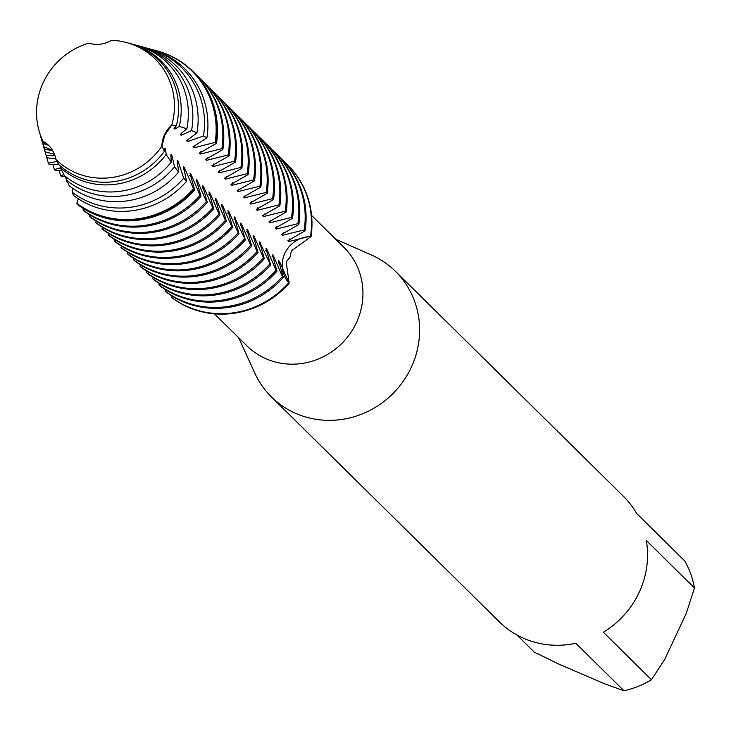 <?xml version="1.0" encoding="UTF-8"?>
<svg xmlns="http://www.w3.org/2000/svg" width="731" height="731" viewBox="0 0 731 731"><rect width="100%" height="100%" fill="white"/><g stroke="black" fill="none" stroke-linecap="round" stroke-linejoin="round"><path stroke-width="1.1" d="M284.852 253.337A28.025 26.709 134.6 0 1 311.031 236.588L291.441 250.77L289.951 257.358L286.196 261.963L289.184 283.235A28.025 26.709 134.6 0 1 284.852 253.337M164.895 134.97L161.871 146.163A28.025 26.709 134.6 0 1 171.767 125.047L164.895 134.97L171.767 125.047A70.605 67.298 -45.4 0 0 111.688 40.26A28.025 26.709 134.6 0 1 88.853 43.111A70.605 67.298 -45.4 0 0 43.312 82.402A70.605 67.298 -45.4 0 0 42.928 141.147A28.025 26.709 134.6 0 1 48.575 145.35A28.025 26.709 134.6 0 1 55.876 159.413A70.605 67.298 -45.4 0 0 161.871 146.163L164.895 134.97M55.867 159.413L58.635 164.484A72.305 68.924 -45.4 0 0 77.44 176.71A72.305 68.924 -45.4 0 0 164.411 151.271L161.871 146.163A70.605 67.298 -45.4 0 1 55.876 159.413M48.959 145.734L42.928 141.147L48.959 145.734M214.457 313.837L246.886 345.836A69.134 65.9 -45.4 0 0 356.335 322.855A69.134 65.9 -45.4 0 0 343.999 247.416L311.57 215.417M238.626 337.685L254.717 372.974A88.25 84.12 -45.4 0 0 271.439 396.933A88.25 84.12 -45.4 0 0 411.16 367.592A88.25 84.12 -45.4 0 0 395.416 271.292A88.25 84.12 -45.4 0 0 371.247 254.891L335.739 239.265M271.439 396.933L499.374 621.853A88.25 84.12 -45.4 0 0 575.818 643.262L623.945 690.749L604.162 683.631L559.06 664.205L534.224 652.098L516.79 634.892M623.945 690.749A88.25 84.12 -45.4 0 0 651.476 679.729L603.358 632.242A88.25 84.12 -45.4 0 0 639.095 592.521A88.25 84.12 -45.4 0 0 646.332 540.511L694.45 587.998A88.25 84.12 -45.4 0 0 684.746 560.933L636.628 513.454A88.25 84.12 -45.4 0 0 623.351 496.212L395.416 271.292M172.169 296.101L171.648 297.407L172.114 297.864A88.25 84.12 -45.4 0 0 289.184 283.235L279.489 261.497L278.566 260.592L283.308 277.433M287.895 240.654L288.818 241.568L310.565 236.131L311.031 236.588A88.25 84.12 -45.4 0 0 287.557 164.85A88.25 84.12 -45.4 0 1 287.786 165.078A88.25 84.12 -45.4 0 1 311.031 236.588A28.025 26.709 -45.4 0 0 284.852 253.337A28.025 26.709 -45.4 0 0 289.184 283.235A88.25 84.12 -45.4 0 1 172.114 297.864M694.45 587.998L686.299 613.3L664.698 659.417L651.476 679.729M153.519 49.964A87.903 83.791 134.6 0 1 156.516 50.722A87.903 83.791 134.6 0 1 167.399 54.523A87.903 83.791 134.6 0 1 215.206 142.371L216.522 143.322L199.261 153.19L200.184 154.095L221.922 148.667L222.845 149.572L205.594 159.44L206.507 160.345L228.255 154.917L229.178 155.822L211.917 165.69M161.058 52.769A84.485 80.538 -45.4 0 0 150.604 49.114L148.146 48.447A83.069 79.186 134.6 0 1 158.426 52.038A83.069 79.186 134.6 0 1 203.465 135.984L206.928 137.766A84.485 80.538 -45.4 0 0 161.058 52.769M145.825 47.853A83.069 79.186 134.6 0 1 148.146 48.447M196.968 132.878A80.428 76.664 -45.4 0 0 153.519 50.677A80.428 76.664 -45.4 0 0 143.568 47.195L139.776 46.163A78.235 74.58 134.6 0 1 149.462 49.544A78.235 74.58 134.6 0 1 191.54 130.538L196.968 132.878L186.597 140.699M138.141 45.733A78.235 74.58 134.6 0 1 139.776 46.163M186.844 128.747A76.371 72.789 -45.4 0 0 145.981 48.584A76.371 72.789 -45.4 0 0 136.533 45.276L131.406 43.878A73.411 69.975 134.6 0 1 140.489 47.058A73.411 69.975 134.6 0 1 179.269 126.399L186.844 128.738L180.265 134.449L181.187 135.354L191.54 130.547M165.836 289.851L165.316 291.157L166.239 292.071A88.25 84.12 -45.4 0 0 182.695 301.583A88.25 84.12 -45.4 0 0 283.308 277.442L282.385 276.528L273.156 255.247L272.234 254.342L276.976 271.192L276.053 270.278L266.824 249.006L265.901 248.092L270.653 264.942L259.569 241.842L264.32 258.692L263.388 257.787L254.16 236.506L253.237 235.601L257.988 252.442M282.385 276.528A88.25 84.12 134.6 0 1 181.772 300.669A88.25 84.12 134.6 0 1 165.316 291.157M288.718 282.778A88.25 84.12 134.6 0 1 188.105 306.919A88.25 84.12 134.6 0 1 171.648 297.407M159.504 283.61L158.983 284.907L159.906 285.821A88.25 84.12 -45.4 0 0 176.363 295.333A88.25 84.12 -45.4 0 0 276.976 271.192M276.053 270.278A88.25 84.12 134.6 0 1 175.44 294.419A88.25 84.12 134.6 0 1 158.983 284.907M153.172 277.36L152.651 278.657L153.583 279.571A88.25 84.12 -45.4 0 0 170.031 289.083A88.25 84.12 -45.4 0 0 270.644 264.942M269.721 264.028A88.25 84.12 134.6 0 1 169.108 288.178A88.25 84.12 134.6 0 1 152.651 278.666M146.84 271.11L146.319 272.416L147.251 273.33A88.25 84.12 -45.4 0 0 163.698 282.842A88.25 84.12 -45.4 0 0 264.311 258.692M263.388 257.787A88.25 84.12 134.6 0 1 162.775 281.928A88.25 84.12 134.6 0 1 146.328 272.416M140.919 267.08A88.25 84.12 -45.4 0 0 157.375 276.592A88.25 84.12 -45.4 0 0 257.979 252.451L257.056 251.537A88.25 84.12 134.6 0 1 156.452 275.678A88.25 84.12 134.6 0 1 139.996 266.166L140.919 267.08M140.507 264.86L139.986 266.166M250.733 245.287A88.25 84.12 134.6 0 1 150.12 269.428A88.25 84.12 134.6 0 1 133.663 259.916L134.586 260.83A88.25 84.12 -45.4 0 0 151.043 270.342A88.25 84.12 -45.4 0 0 251.656 246.201L250.733 245.287L241.495 224.015L240.572 223.101L245.324 239.951L234.24 216.851L238.991 233.701L238.068 232.796L228.84 211.515L227.908 210.61M134.175 258.619L133.654 259.916M127.843 252.369L127.331 253.666L128.254 254.58A88.25 84.12 -45.4 0 0 144.711 264.092A88.25 84.12 -45.4 0 0 245.324 239.951M244.401 239.037A88.25 84.12 134.6 0 1 143.788 263.187A88.25 84.12 134.6 0 1 127.331 253.675M121.52 246.119L120.999 247.425L121.922 248.33A88.25 84.12 -45.4 0 0 138.378 257.851A88.25 84.12 -45.4 0 0 238.991 233.701M238.068 232.796A88.25 84.12 134.6 0 1 137.455 256.937A88.25 84.12 134.6 0 1 120.999 247.425M115.187 239.869L114.666 241.175L115.589 242.089A88.25 84.12 -45.4 0 0 132.046 251.601A88.25 84.12 -45.4 0 0 232.659 227.46L231.736 226.546L222.507 205.265L221.575 204.36L226.327 221.21L225.404 220.296L216.175 199.024M231.736 226.546A88.25 84.12 134.6 0 1 131.123 250.687A88.25 84.12 134.6 0 1 114.666 241.175M108.855 233.628L108.334 234.925L109.257 235.839A88.25 84.12 -45.4 0 0 125.714 245.351A88.25 84.12 -45.4 0 0 226.327 221.21M225.404 220.296A88.25 84.12 134.6 0 1 124.791 244.437A88.25 84.12 134.6 0 1 108.334 234.925M102.523 227.378L102.002 228.675L102.925 229.589A88.25 84.12 -45.4 0 0 119.381 239.101A88.25 84.12 -45.4 0 0 219.994 214.96L219.072 214.046L209.843 192.774L208.911 191.86L213.662 208.71L212.739 207.805L203.51 186.524L202.588 185.619L207.33 202.46M219.072 214.046A88.25 84.12 134.6 0 1 118.459 238.196A88.25 84.12 134.6 0 1 102.002 228.684M96.19 221.127L95.67 222.434L96.593 223.339A88.25 84.12 -45.4 0 0 113.049 232.851A88.25 84.12 -45.4 0 0 213.662 208.71M67.882 182.878L67.088 182.092A88.25 84.12 134.6 0 1 65.534 176.518M212.739 207.805A88.25 84.12 134.6 0 1 112.126 231.946A88.25 84.12 134.6 0 1 95.67 222.434M89.858 214.877L89.337 216.184L90.26 217.098A88.25 84.12 -45.4 0 0 106.717 226.61A88.25 84.12 -45.4 0 0 207.33 202.469L206.407 201.555L197.178 180.274L196.255 179.369L201.007 196.219M65.543 176.518L61.678 176.756L60.755 175.842A88.25 84.12 134.6 0 1 59.202 170.277M206.407 201.555A88.25 84.12 134.6 0 1 105.794 225.696A88.25 84.12 134.6 0 1 89.337 216.184M83.526 208.637L83.005 209.934L83.928 210.848A88.25 84.12 -45.4 0 0 100.385 220.36A88.25 84.12 -45.4 0 0 200.998 196.219L200.075 195.305L190.846 174.033L189.923 173.119L194.674 189.969L193.468 188.762L184.514 167.783L183.591 166.869L186.506 181.352M61.706 170.341L55.346 170.506L54.423 169.592A88.25 84.12 134.6 0 1 52.87 164.027M200.075 195.305A88.25 84.12 134.6 0 1 99.462 219.446A88.25 84.12 134.6 0 1 83.005 209.934M78.318 198.814L76.819 203.346L77.605 204.598A88.25 84.12 -45.4 0 0 94.052 214.11A88.25 84.12 -45.4 0 0 194.665 189.969M58.617 164.448L49.014 164.265L48.392 163.223A87.903 83.791 134.6 0 1 47.716 160.984A87.903 83.791 134.6 0 1 46.866 157.777M47.798 161.286A88.25 84.12 -45.4 0 0 47.89 161.597A88.25 84.12 -45.4 0 0 48.557 163.799M193.468 188.772A87.903 83.791 134.6 0 1 93.239 212.84A87.903 83.791 134.6 0 1 76.819 203.346M72.798 188.388L72.104 192.125L73.557 195.479A84.485 80.538 -45.4 0 0 89.776 204.936A84.485 80.538 -45.4 0 0 186.506 181.361L183.7 178.181L178.181 161.533L177.258 160.619L178.611 172.077L174.535 166.832L171.849 155.283L170.926 154.378L171.182 162.163M45.322 152.642L46.026 155.091A84.485 80.538 -45.4 0 0 46.848 157.777L46.245 155.63A83.069 79.186 134.6 0 1 45.322 152.642A83.069 79.186 134.6 0 1 44.701 150.33M183.7 178.181A83.069 79.186 134.6 0 1 88.341 201.646A83.069 79.186 134.6 0 1 72.104 192.125M66.777 177.487L66.658 180.31L69.226 185.747A80.428 76.664 -45.4 0 0 85.664 195.524A80.428 76.664 -45.4 0 0 178.602 172.077M42.928 144.309L44.015 148.082A80.428 76.664 -45.4 0 0 45.203 151.838L44.427 148.923A78.235 74.58 134.6 0 1 42.928 144.309A78.235 74.58 134.6 0 1 42.48 142.673M174.535 166.832A78.235 74.58 134.6 0 1 83.453 190.462A78.235 74.58 134.6 0 1 66.667 180.31M60.061 165.773L60.289 167.6L64.328 175.522A76.371 72.789 -45.4 0 0 81.552 186.122A76.371 72.789 -45.4 0 0 171.182 162.172L166.165 154.369L165.517 149.042L164.594 148.128L164.411 151.271M40.543 135.966L42.005 141.074A76.371 72.789 -45.4 0 0 43.842 146.611L43.147 143.413A73.411 69.975 134.6 0 1 40.543 135.966A73.411 69.975 134.6 0 1 40.269 135.007M130.447 43.622A73.411 69.975 134.6 0 1 131.406 43.878M166.165 154.369A73.411 69.975 134.6 0 1 78.555 179.269A73.411 69.975 134.6 0 1 60.289 167.6M126.545 42.553A70.605 67.298 -45.4 0 1 171.767 125.047L176.372 125.732A72.305 68.924 -45.4 0 0 138.442 46.492A72.305 68.924 -45.4 0 0 129.497 43.357L126.545 42.553A70.605 67.298 -45.4 0 0 111.688 40.26L111.642 40.287M39.995 134.056A72.305 68.924 -45.4 0 0 42.992 142.399L42.928 141.147A70.605 67.298 -45.4 0 1 39.145 131.123L39.995 134.056M88.972 43.147L88.853 43.111A70.605 67.298 -45.4 0 0 43.312 82.402A70.605 67.298 -45.4 0 0 39.145 131.123M257.065 251.537L247.827 230.256L246.904 229.351L251.656 246.201M227.917 210.601L232.659 227.451M215.069 200.614A70.203 66.923 -45.4 0 0 216.166 199.024L215.243 198.11L219.994 214.96M176.372 125.732L173.932 128.199L174.855 129.104L179.269 126.399M186.597 140.69L187.52 141.604L203.465 135.984M206.928 137.775L192.929 146.94L193.852 147.854L215.206 142.371M211.917 165.681L212.84 166.595L234.587 161.158L235.51 162.072L218.249 171.931L219.172 172.845L240.919 167.408L241.842 168.313L224.581 178.181L225.504 179.086L247.252 173.658L248.174 174.563L230.914 184.431L231.837 185.336L253.584 179.908L254.507 180.813L237.246 190.681M237.246 190.672L238.169 191.586L259.916 186.149L260.839 187.063L243.578 196.922L244.501 197.836L266.248 192.399L267.171 193.304L249.911 203.172L250.834 204.086L272.581 198.649L273.504 199.554L256.243 209.422L257.166 210.327L278.913 204.899L279.836 205.804L262.575 215.672M262.575 215.663L263.498 216.577L285.245 211.14L286.168 212.054L268.907 221.913L269.83 222.827L291.568 217.39L292.491 218.295L275.24 228.163L276.163 229.077L297.901 223.64L298.824 224.545L281.572 234.413L282.486 235.318L304.233 229.89L305.156 230.795L287.895 240.663M60.755 175.842L63.917 174.709M54.423 169.601L60.417 167.856M48.392 163.223L56.981 161.423M55.784 158.919L46.848 157.777M46.245 155.63L54.953 155.685M54.487 154.378L45.203 151.847M44.427 148.932L52.897 151.006M52.531 150.385L43.842 146.62M43.147 143.413L47.159 145.067L42.992 142.399M164.411 150.641A70.203 66.923 -45.4 0 0 165.517 149.042M174.855 129.104A70.203 66.923 -45.4 0 0 175.568 126.49M170.752 156.882A70.203 66.923 -45.4 0 0 171.849 155.283M177.085 163.132A70.203 66.923 -45.4 0 0 178.181 161.533M183.417 169.382A70.203 66.923 -45.4 0 0 184.514 167.783M77.139 204.141A88.25 84.12 -45.4 0 0 194.208 189.512M189.74 175.623A70.203 66.923 -45.4 0 0 190.846 174.033M196.072 181.873A70.203 66.923 -45.4 0 0 197.178 180.274M202.405 188.123A70.203 66.923 -45.4 0 0 203.51 186.524M208.737 194.373A70.203 66.923 -45.4 0 0 209.843 192.774M221.402 206.864A70.203 66.923 -45.4 0 0 222.498 205.265M227.734 213.114A70.203 66.923 -45.4 0 0 228.83 211.515M234.066 219.364A70.203 66.923 -45.4 0 0 235.163 217.765M240.398 225.605A70.203 66.923 -45.4 0 0 241.495 224.015M246.731 231.855A70.203 66.923 -45.4 0 0 247.827 230.256M253.063 238.105A70.203 66.923 -45.4 0 0 254.16 236.506M259.395 244.355A70.203 66.923 -45.4 0 0 260.492 242.756M265.719 250.596A70.203 66.923 -45.4 0 0 266.824 249.006M272.051 256.846A70.203 66.923 -45.4 0 0 273.156 255.256M278.383 263.096A70.203 66.923 -45.4 0 0 279.489 261.497M181.187 135.354A70.203 66.923 -45.4 0 0 181.891 132.75M187.52 141.604A70.203 66.923 -45.4 0 0 188.223 139M193.852 147.854A70.203 66.923 -45.4 0 0 194.556 145.241M216.522 143.322A88.25 84.12 -45.4 0 0 193.276 71.821A88.25 84.12 -45.4 0 0 193.039 71.592M200.184 154.095A70.203 66.923 -45.4 0 0 200.888 151.491M195.917 74.553A88.25 84.12 134.6 0 1 198.686 77.157A88.25 84.12 134.6 0 1 221.922 148.658M222.845 149.572A88.25 84.12 -45.4 0 0 199.609 78.062A88.25 84.12 -45.4 0 0 199.143 77.614M206.507 160.345A70.203 66.923 -45.4 0 0 207.22 157.741M202.249 80.803A88.25 84.12 134.6 0 1 205.009 83.407A88.25 84.12 134.6 0 1 228.255 154.908M229.178 155.822A88.25 84.12 -45.4 0 0 205.932 84.312A88.25 84.12 -45.4 0 0 205.475 83.864M212.84 166.595A70.203 66.923 -45.4 0 0 213.553 163.991M208.582 87.044A88.25 84.12 134.6 0 1 211.341 89.648A88.25 84.12 134.6 0 1 234.587 161.158M235.51 162.072A88.25 84.12 -45.4 0 0 212.264 90.562A88.25 84.12 -45.4 0 0 211.807 90.105M219.172 172.845A70.203 66.923 -45.4 0 0 219.885 170.232M214.905 93.294A88.25 84.12 134.6 0 1 217.674 95.898A88.25 84.12 134.6 0 1 240.919 167.408M241.842 168.313A88.25 84.12 -45.4 0 0 218.596 96.812A88.25 84.12 -45.4 0 0 218.14 96.355M225.504 179.086A70.203 66.923 -45.4 0 0 226.217 176.482M221.237 99.544A88.25 84.12 134.6 0 1 224.006 102.148A88.25 84.12 134.6 0 1 247.252 173.649M248.174 174.563A88.25 84.12 -45.4 0 0 224.929 103.053A88.25 84.12 -45.4 0 0 224.472 102.605M231.837 185.336A70.203 66.923 -45.4 0 0 232.549 182.732M227.569 105.794A88.25 84.12 134.6 0 1 230.338 108.398A88.25 84.12 134.6 0 1 253.584 179.899M254.507 180.813A88.25 84.12 -45.4 0 0 231.261 109.303A88.25 84.12 -45.4 0 0 230.795 108.855M238.169 191.586A70.203 66.923 -45.4 0 0 238.882 188.982M233.902 112.035A88.25 84.12 134.6 0 1 236.67 114.639A88.25 84.12 134.6 0 1 259.916 186.149M260.839 187.063A88.25 84.12 -45.4 0 0 237.593 115.553A88.25 84.12 -45.4 0 0 237.127 115.096M244.501 197.836A70.203 66.923 -45.4 0 0 245.214 195.223M240.234 118.285A88.25 84.12 134.6 0 1 243.003 120.889A88.25 84.12 134.6 0 1 266.248 192.399M267.171 193.304A88.25 84.12 -45.4 0 0 243.926 121.803A88.25 84.12 -45.4 0 0 243.46 121.346M250.834 204.086A70.203 66.923 -45.4 0 0 251.537 201.473M246.566 124.535A88.25 84.12 134.6 0 1 249.335 127.139A88.25 84.12 134.6 0 1 272.581 198.64M273.504 199.554A88.25 84.12 -45.4 0 0 250.258 128.053A88.25 84.12 -45.4 0 0 249.792 127.596M257.166 210.327A70.203 66.923 -45.4 0 0 257.869 207.723M252.899 130.785A88.25 84.12 134.6 0 1 255.667 133.389A88.25 84.12 134.6 0 1 278.913 204.89M279.836 205.804A88.25 84.12 -45.4 0 0 256.59 134.294A88.25 84.12 -45.4 0 0 256.124 133.846M263.498 216.577A70.203 66.923 -45.4 0 0 264.202 213.973M259.231 137.026A88.25 84.12 134.6 0 1 262 139.63A88.25 84.12 134.6 0 1 285.245 211.14M286.168 212.054A88.25 84.12 -45.4 0 0 262.922 140.544A88.25 84.12 -45.4 0 0 262.456 140.087M269.83 222.827A70.203 66.923 -45.4 0 0 270.534 220.214M265.563 143.276A88.25 84.12 134.6 0 1 268.332 145.88A88.25 84.12 134.6 0 1 291.568 217.39M292.491 218.295A88.25 84.12 -45.4 0 0 269.255 146.794A88.25 84.12 -45.4 0 0 268.789 146.337M276.163 229.077A70.203 66.923 -45.4 0 0 276.866 226.464M271.895 149.526A88.25 84.12 134.6 0 1 274.664 152.13A88.25 84.12 134.6 0 1 297.901 223.631M298.824 224.545A88.25 84.12 -45.4 0 0 275.587 153.044A88.25 84.12 -45.4 0 0 275.121 152.587M282.486 235.318A70.203 66.923 -45.4 0 0 283.199 232.714M278.228 155.776A88.25 84.12 134.6 0 1 280.987 158.38A88.25 84.12 134.6 0 1 304.233 229.881M305.156 230.795A88.25 84.12 -45.4 0 0 281.91 159.285A88.25 84.12 -45.4 0 0 281.453 158.837M288.818 241.568A70.203 66.923 -45.4 0 0 289.531 238.964M284.551 162.017A88.25 84.12 134.6 0 1 287.32 164.621A88.25 84.12 134.6 0 1 310.565 236.131M216.056 142.874A88.25 84.12 -45.4 0 0 192.81 71.364A88.25 84.12 -45.4 0 0 157.128 50.887A88.25 84.12 -45.4 0 0 156.827 50.804M47.716 160.984L47.89 161.597M156.516 50.722L157.128 50.887M287.32 164.621L287.786 165.078M280.987 158.38L281.91 159.285M274.664 152.13L275.587 153.044M268.332 145.88L269.255 146.794M262 139.63L262.922 140.544M255.667 133.389L256.59 134.294M249.335 127.139L250.258 128.053M243.003 120.889L243.926 121.803M236.67 114.639L237.593 115.553M230.338 108.398L231.261 109.303M224.006 102.148L224.929 103.053M217.674 95.898L218.596 96.812M211.341 89.648L212.264 90.562M205.009 83.407L205.932 84.312M198.686 77.157L199.609 78.062M192.81 71.364L193.276 71.821"/></g></svg>
